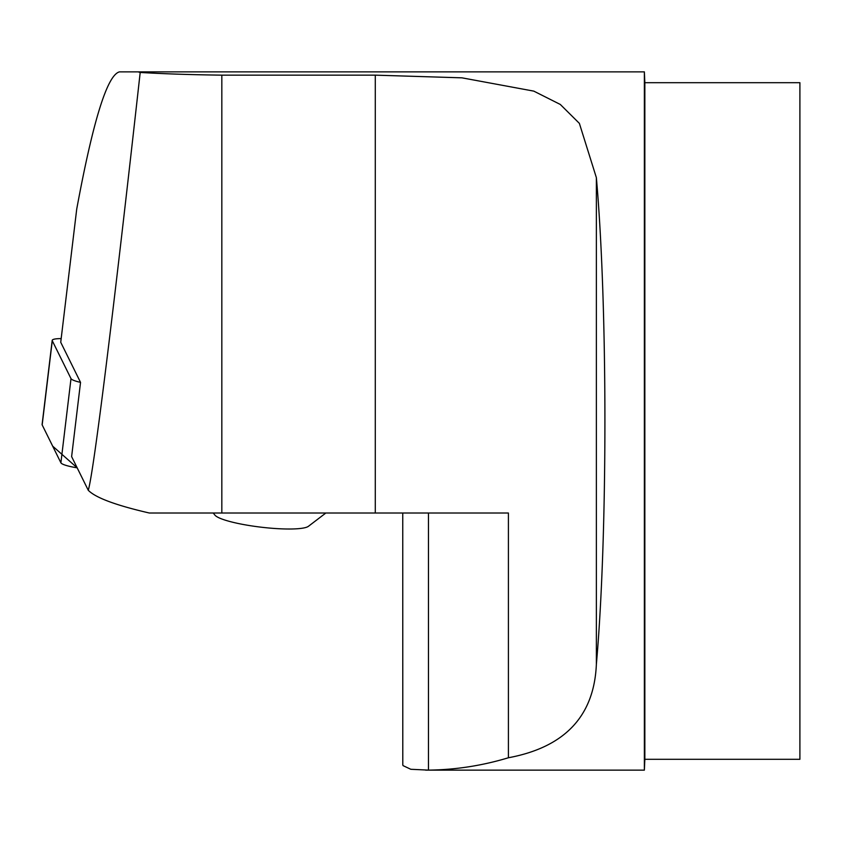 <?xml version="1.0" encoding="UTF-8"?>
<svg xmlns="http://www.w3.org/2000/svg" width="842" height="842" viewBox="0 0 842 842"><rect width="100%" height="100%" fill="white"/><g stroke="black" fill="none" stroke-linecap="round" stroke-linejoin="round"><path stroke-width="1.26" d="M140.193 72.465C164.358 73.875 191.576 74.77 221.825 75.148L221.825 513.02L149.36 513.02C115.87 505.305 95.514 497.727 88.273 490.276C93.746 471.888 112.712 319.213 140.193 72.465L138.099 71.865L644.372 71.865L644.372 770.135L644.846 759.305L799.9 759.305L799.9 82.695L644.846 82.695L644.846 759.305M138.099 71.865L119.522 71.865C107.355 74.759 93.094 120.522 76.717 209.142L60.729 342.284L80.537 382.373L71.623 456.606L88.273 490.276M221.825 75.148L375.29 75.148L461.953 77.832L533.796 91.125L560.298 104.45L579.37 123.364L596.368 177.641C607.756 306.32 607.756 535.68 596.368 664.359C594.136 716.1 564.824 747.233 508.41 757.758C482.234 765.673 455.585 769.798 428.473 770.114L410.812 769.283L403.044 765.62L402.792 764.831L402.75 513.02M508.41 757.758L508.41 513.02L221.825 513.02M213.226 513.02L214.889 515.072A47.773 7.788 6.8 0 0 278.007 528.681A47.773 7.788 6.8 0 0 308.435 526.303L325.833 513.02M61.171 338.6A21.482 3.505 6.8 0 0 52.204 340.357A21.482 3.505 6.8 0 0 52.278 340.736L71.002 378.616A21.482 3.505 6.8 0 0 80.537 382.373M52.278 340.736L42.174 424.915L52.678 446.155L77.169 467.815A21.482 3.505 -173.2 0 1 60.898 462.795L42.174 424.915A21.482 3.505 -173.2 0 1 42.1 424.526L52.204 340.357M596.368 177.641L596.368 664.359M428.473 513.02L428.473 770.114M375.29 75.148L375.29 513.02M60.898 462.795L71.002 378.616M644.846 82.695L644.372 71.865M425.599 770.135L644.372 770.135"/></g></svg>
